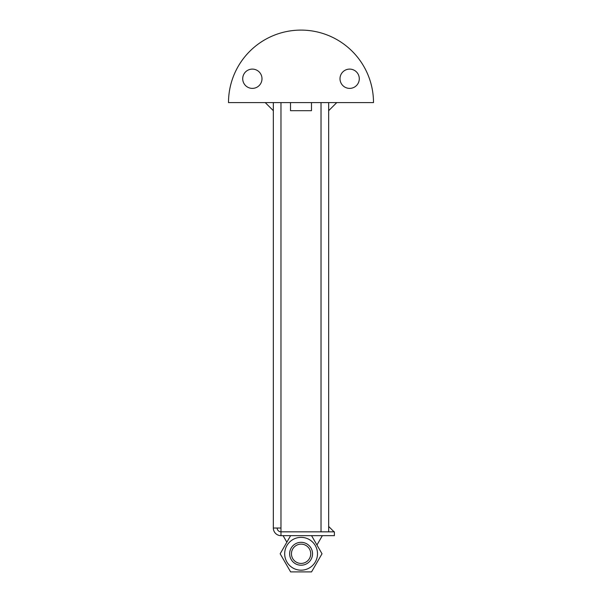 <?xml version="1.0" encoding="UTF-8"?>
<svg xmlns="http://www.w3.org/2000/svg" width="602" height="602" viewBox="0 0 602 602"><rect width="100%" height="100%" fill="white"/><g stroke="black" fill="none" stroke-linecap="round" stroke-linejoin="round"><path stroke-width="0.9" d="M283.075 535.652L286.845 542.191L290.623 535.652L280.163 553.78L290.623 571.9L311.55 571.9L322.017 553.78L311.55 535.652L316.953 544.998L322.348 535.652M334.057 531.837L328.662 526.441L328.662 531.837L280.968 531.822L280.968 535.652L334.388 535.652L334.388 531.837L280.968 531.837L280.968 528.022L273.338 528.022L273.338 102.596M265.241 102.596L273.338 110.685M328.662 531.822L328.662 102.596L328.662 110.685L336.759 102.596M290.51 102.596L290.51 110.685L311.49 110.685L311.49 102.596M277.153 528.022A3.815 3.815 0 0 0 280.968 531.837M280.968 535.652A7.63 7.63 0 0 1 273.338 528.022M261.99 78.749A9.64 9.64 0 0 1 247.535 87.094A9.64 9.64 0 0 1 247.535 70.396A9.64 9.64 0 0 1 261.99 78.749M359.289 78.749A9.64 9.64 0 0 1 344.826 87.094A9.64 9.64 0 0 1 344.826 70.396A9.64 9.64 0 0 1 359.289 78.749M228.504 102.596L373.496 102.596A72.496 72.496 0 0 0 301 30.1A72.496 72.496 0 0 0 228.504 102.596M301.09 544.14A9.64 9.64 0 0 1 310.73 553.78A9.64 9.64 0 0 1 301.09 563.419A9.64 9.64 0 0 1 291.451 553.78A9.64 9.64 0 0 1 301.09 544.14M301.09 542.327A11.446 11.446 0 0 0 291.18 559.499A11.446 11.446 0 0 0 311.001 559.499A11.446 11.446 0 0 0 301.09 542.327M284.686 553.78A16.404 16.404 0 0 0 309.293 567.987A16.404 16.404 0 0 0 309.293 539.565A16.404 16.404 0 0 0 284.686 553.78M321.032 531.822L321.032 102.596M280.968 102.596L280.968 528.022"/></g></svg>
